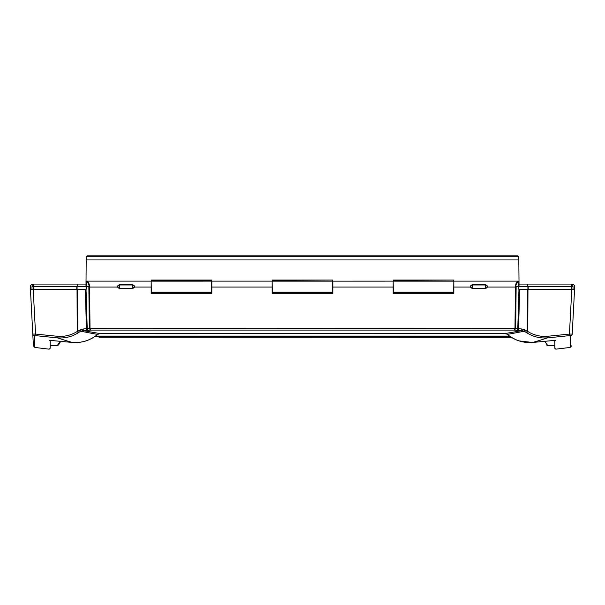 <?xml version="1.0" encoding="UTF-8"?>
<svg xmlns="http://www.w3.org/2000/svg" width="605" height="605" viewBox="0 0 605 605"><rect width="100%" height="100%" fill="white"/><g stroke="black" fill="none" stroke-linecap="round" stroke-linejoin="round"><path stroke-width="0.91" d="M554.755 340.35L554.891 345.75L547.85 345.75L544.81 341.326M510.03 336.486L94.97 336.486M60.19 341.326L57.15 345.75L50.109 345.75L50.245 340.35M511.286 337.31L99.038 337.235M60.651 341.364L58.609 344.91L60.651 341.364M509.546 336.153L95.454 336.153M572.232 333.763L574.568 289.281L518.788 289.281L518.009 286.596L518.788 284.842L518.788 281.227L518.334 281.128C516.602 281.559 515.619 283.533 515.392 287.065L487.335 287.065L485.679 288.555L472.233 288.555L470.554 286.596A1.679 1.626 0 0 1 472.233 284.97L472.233 284.569L485.679 284.569L487.358 286.596A1.679 1.626 180 0 1 485.679 288.214L485.679 288.555M518.788 288.381L518.788 284.842M132.767 284.569L134.446 286.596A1.679 1.626 180 0 1 132.767 288.214L119.321 288.214A1.679 1.626 180 0 1 117.642 286.596L119.321 284.569L132.767 284.569L132.767 284.97A1.679 1.626 0 0 1 134.446 286.596L132.767 288.555L119.321 288.555L117.665 287.065L89.608 287.065C89.381 283.533 88.398 281.559 86.666 281.128L86.212 281.204L86.212 284.842L86.991 286.596L86.212 289.281L30.431 289.281L33.404 345.863L30.25 285.749L32.269 284.07L33.381 284.07L32.685 284.07L32.814 286.596M86.212 284.842L86.212 288.381M485.679 284.569L485.679 284.97A1.679 1.626 0 0 1 487.358 286.596L487.335 287.065M472.233 288.555L472.233 284.97L485.679 284.97L485.679 288.214L472.233 288.214A1.679 1.626 180 0 1 470.554 286.596L472.233 284.569M117.665 287.065L117.642 286.596A1.679 1.626 0 0 1 119.321 284.97L119.321 284.569M332.833 281.128L332.833 293.312L272.167 293.312L272.167 281.128L272.333 292.056L332.667 292.056L332.667 281.136L393.167 281.128L393.167 293.312L453.833 293.312L453.833 281.128L519.007 281.128L518.78 256.762L86.22 256.762L85.993 286.596M85.993 281.128L151.167 281.128L151.167 293.312L211.833 293.312L211.833 281.128L272.167 281.128M572.186 286.596L572.315 284.07L571.619 284.07L572.731 284.07L574.75 285.749L574.568 289.281M570.749 335.639A1.679 1.671 -177 0 0 572.217 334.073L569.441 334.066L569.358 335.639L570.749 335.639L570.129 347.444L571.596 345.863M507.459 334.149L507.383 334.384A2807.669 1387.537 -92.8 0 0 517.101 332.599A2808.16 1388.967 -93.2 0 0 524.27 331.192L526.728 332.765L527.779 331.479L527.197 331.298A31.528 31.49 0 0 1 525.775 330.421A31.12 31.082 0 0 1 525.132 329.99L521.782 328.991L515.71 328.462L514.984 328.492L514.5 330.088L518.493 330.58L519.695 289.281M50.109 340.343L50.109 348.374L49.171 349.161A2184.723 2184.723 0 0 1 34.871 347.444L34.251 335.639L35.642 335.639A2151.025 2115.443 -106.8 0 0 57.225 337.809C64.796 338.498 71.813 336.819 78.272 332.765L80.73 331.192L83.218 330.58L90.5 330.088L514.5 330.088L515.71 328.462L516.141 286.596L518.009 286.596M515.694 328.613L89.29 328.462L90.5 330.088L90.024 328.568L89.306 328.613M86.991 286.596L88.859 286.596L89.29 328.462L83.218 328.991L79.868 329.99A31.12 31.082 0 0 1 79.225 330.421A31.528 31.49 -0 0 1 77.803 331.298L77.221 331.479C71.065 335.321 64.364 336.909 57.12 336.236A2149.368 2113.817 73.2 0 1 35.559 334.066L32.783 334.073A1.679 1.671 -3 0 0 34.258 335.639M518.493 330.58L521.782 330.58A2883.128 1419.844 92.7 0 1 519.65 330.98A2883.18 1420.29 92.6 0 1 516.791 331.502A2883.385 1421.395 92.3 0 1 504.895 333.574L100.105 333.574L97.617 334.384C90.16 340.486 81.652 343.164 72.101 342.422A2181.191 2145.111 106.8 0 1 50.563 340.381L49.171 340.365C49.171 352.095 49.171 352.095 49.171 340.365A0.839 0.839 180 0 0 49.549 340.328L72.479 342.46M98.849 333.726L97.617 334.384A2807.669 1387.537 92.8 0 1 87.899 332.599A2808.16 1388.967 93.2 0 1 80.73 331.192L79.868 329.99M97.541 334.149L97.685 334.414C90.198 340.509 81.675 343.186 72.108 342.43A1889.619 833.478 127.2 0 1 68.66 341.409A1868.21 818.625 128.4 0 1 67.231 340.978L57.225 337.809L57.12 336.236M98.872 333.741L100.105 333.574A2883.385 1421.395 -92.3 0 1 88.209 331.502A2883.158 1420.116 -92.6 0 1 83.218 330.58L83.218 328.991M78.582 332.576L77.803 331.298L77.614 289.281L77.032 289.281L77.221 331.479L78.272 332.765M519.037 284.07L571.619 284.07L571.491 286.596M527.477 284.07L527.477 286.596M33.509 286.596L33.381 284.07L85.963 284.07M86.212 286.596L31.997 286.596L31.974 289.281L30.431 289.281M211.833 292.472L151.167 292.472M332.833 292.472L272.167 292.472M453.833 292.472L393.167 292.472M35.642 335.639L33.207 289.281L31.974 289.281M532.892 342.43C523.355 343.194 514.832 340.524 507.315 334.406L506.12 333.718L507.383 334.384C514.9 340.502 523.408 343.186 532.899 342.422L555.458 340.312A0.839 0.839 180 0 0 555.829 340.365C555.829 352.095 555.829 352.095 555.829 340.365L554.437 340.381A2181.191 2145.111 -106.8 0 1 532.899 342.422A1890.073 833.796 -127.1 0 0 536.34 341.409A1867.824 818.361 -128.4 0 0 537.769 340.978L547.775 337.809L547.88 336.236A2149.368 2113.817 -73.2 0 0 569.441 334.066L571.793 289.281L573.026 289.281L573.003 286.596L518.788 286.596M547.88 336.236C540.636 336.909 533.935 335.321 527.779 331.479L527.968 289.281L527.386 289.281L527.197 331.298L526.418 332.576M86.212 281.227L86.212 281.393C88.421 282.83 89.298 284.562 88.859 286.596M516.141 286.596C515.513 285.053 516.39 283.321 518.788 281.393L518.788 281.227M100.105 333.574L506.151 333.726M514.923 339.246L517.033 340.161M518.591 340.728L519.173 340.918M520.224 341.235L523.212 341.938M554.891 340.343L554.891 348.374L555.829 349.161A2184.723 2184.723 0 0 0 570.129 347.444M526.728 332.765C533.186 336.819 540.197 338.498 547.775 337.809A2151.025 2115.443 106.8 0 0 569.358 335.639M521.782 328.991L521.782 330.58L524.27 331.192L525.132 329.99M86.507 330.58L85.305 289.281M88.685 330.436A1.679 1.452 -100.8 0 1 87.226 328.855L86.031 289.281M516.315 330.436A1.679 1.452 -79.2 0 0 517.774 328.855L518.969 289.281M77.523 286.596L77.523 284.07M151.167 281.128L151.333 292.056L211.667 292.056L211.667 280.062L151.333 280.062L151.333 281.136L211.833 281.128M86.22 256.762L87.135 255.839L517.865 255.839L518.78 256.762M519.007 286.596L519.007 281.128M393.167 281.128L393.333 292.056L453.667 292.056L453.833 281.128M332.667 280.856L332.667 280.062L272.333 280.062L272.333 281.136L332.667 281.136L272.333 280.856M453.667 280.856L453.667 280.062L393.333 280.062L393.333 281.136L453.667 281.136L393.333 280.856M509.433 336.07L95.567 336.07M119.321 288.555L119.321 284.97L132.767 284.97L132.767 288.555M470.577 287.065L453.833 287.065M393.167 287.065L332.833 287.065M272.167 287.065L211.833 287.065M151.167 287.065L134.423 287.065M90.016 328.492L89.608 287.065L88.874 287.042M516.125 287.042L515.392 287.065L514.984 328.492M76.797 286.596L76.79 289.281M77.085 289.281L77.085 286.596M33.366 289.281L33.388 286.596M527.915 286.596L527.915 289.281M528.21 289.281L528.203 286.596M571.612 286.596L571.634 289.281M151.333 280.856L211.667 280.856M86.054 259.938L518.946 259.938M547.85 345.75L546.391 344.91M57.15 345.75L58.609 344.91M518.788 281.189L518.334 281.143M75.292 342.566L76.676 342.543M78.733 342.4L80.276 342.211M50.109 348.389L50.245 345.75M506.128 333.741L504.895 333.574M518.984 340.887L532.415 342.468M554.755 345.75L554.891 348.389M34.871 347.444L33.404 345.863M86.212 281.189L86.666 281.143"/></g></svg>
